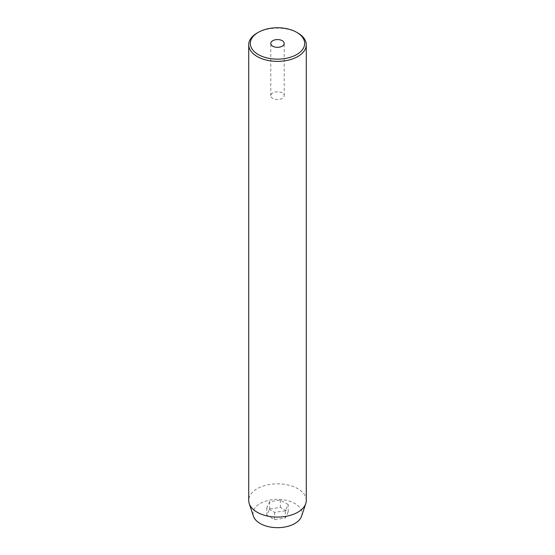 <?xml version="1.0" encoding="UTF-8"?>
<svg xmlns="http://www.w3.org/2000/svg" width="555" height="555" viewBox="0 0 555 555"><rect width="100%" height="100%" fill="white"/><g stroke="black" fill="none" stroke-linecap="round" stroke-linejoin="round"><path stroke-width="0.42" stroke-dasharray="2.77 2.08" d="M282.252 92.935A6.715 3.878 0 0 0 274.926 92.095A6.715 3.878 0 0 0 270.784 95.675A6.715 3.878 0 0 0 272.748 98.422A6.715 3.878 0 0 0 280.074 99.262A6.715 3.878 0 0 0 284.216 95.675A6.715 3.878 0 0 0 282.252 92.935M301.559 516.206A24.503 14.146 0 0 0 294.823 503.524A24.503 14.146 0 0 0 266.012 501.026A24.503 14.146 0 0 0 253.441 516.206M306.284 500.464A28.784 16.622 0 0 0 297.855 488.712A28.784 16.622 0 0 0 266.483 485.112A28.784 16.622 0 0 0 248.716 500.464M288.205 511.87L285.332 518.044L274.635 519.702L266.795 515.179L269.668 508.997L280.365 507.346L288.205 511.87L288.205 504.557L285.332 510.732L285.332 518.044M257.145 33.002A28.784 16.622 180 0 1 297.855 33.002M285.332 510.732L274.635 512.39L266.795 507.867L269.668 501.685L280.365 500.034L288.205 504.557M280.365 500.034L280.365 507.346M269.668 501.685L269.668 508.997M266.795 507.867L266.795 515.179M274.635 512.39L274.635 519.702M270.784 95.675L270.784 43.45M284.216 95.675L284.216 43.45"/><path stroke-width="0.83" d="M282.252 40.702A6.715 3.878 0 0 0 274.926 39.863A6.715 3.878 0 0 0 270.784 43.45A6.715 3.878 0 0 0 272.748 46.19A6.715 3.878 0 0 0 280.074 47.029A6.715 3.878 0 0 0 284.216 43.45A6.715 3.878 0 0 0 282.252 40.702M258.276 54.543A27.188 15.7 0 0 0 296.724 54.543A27.188 15.7 0 0 0 296.724 32.35L297.855 33.002A28.784 16.622 180 0 1 306.284 44.754A28.784 16.622 180 0 1 288.517 60.106A28.784 16.622 180 0 1 257.145 56.506A28.784 16.622 180 0 1 248.716 44.754A28.784 16.622 180 0 1 257.145 33.002L258.276 32.35A27.188 15.7 0 0 0 258.276 54.543M248.716 44.754L248.716 500.464A28.784 16.622 0 0 0 249.237 503.614L253.441 516.206A24.503 14.146 0 0 0 260.177 523.525A24.503 14.146 0 0 0 284.68 527.049A24.503 14.146 0 0 0 301.559 516.206L305.763 503.614A28.784 16.622 0 0 0 306.284 500.464L306.284 44.754M249.237 503.614A28.784 16.622 0 0 0 257.145 512.216A28.784 16.622 0 0 0 285.936 516.358A28.784 16.622 0 0 0 305.763 503.614M297.855 33.002L296.724 32.35A27.188 15.7 0 0 0 258.276 32.35"/></g></svg>
